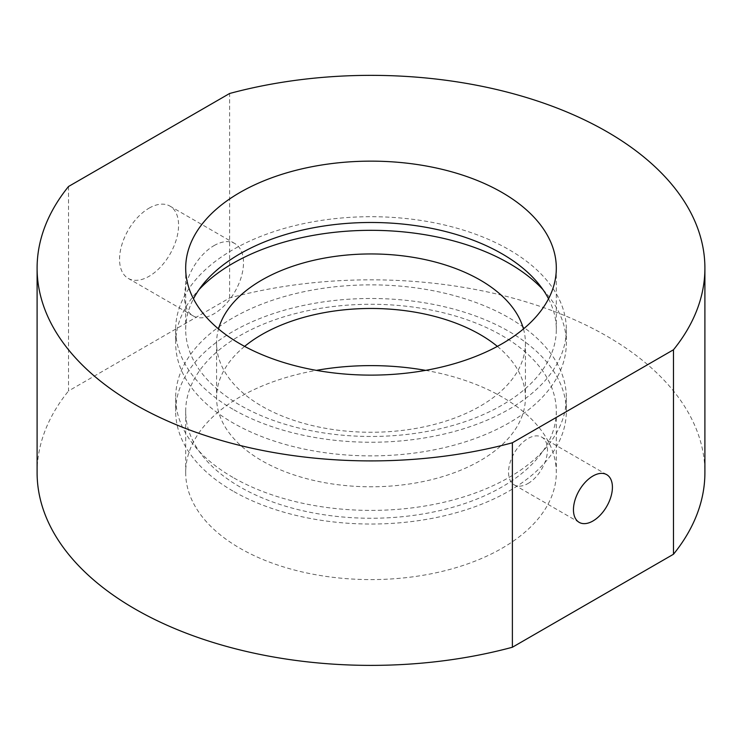<?xml version="1.0" encoding="UTF-8"?>
<svg xmlns="http://www.w3.org/2000/svg" width="742" height="742" viewBox="0 0 742 742"><rect width="100%" height="100%" fill="white"/><g stroke="black" fill="none" stroke-linecap="round" stroke-linejoin="round"><path stroke-width="0.56" stroke-dasharray="3.71 2.78" d="M149.068 208.159A41.737 24.096 -60 0 1 169.927 206.09A41.737 24.096 -60 0 1 176.327 239.536A41.737 24.096 -60 0 1 149.068 276.312A41.737 24.096 -60 0 1 128.199 278.38A41.737 24.096 -60 0 1 121.799 244.934A41.737 24.096 -60 0 1 149.068 208.159M213.993 245.639A41.737 24.096 -60 0 1 234.862 243.571A41.737 24.096 -60 0 1 241.261 277.016A41.737 24.096 -60 0 1 213.993 313.801A41.737 24.096 -60 0 1 193.124 315.869A41.737 24.096 -60 0 1 186.724 282.424A41.737 24.096 -60 0 1 213.993 245.639M528.007 483.506A27.547 15.907 120 0 0 546.001 459.233A27.547 15.907 120 0 0 541.781 437.159A27.547 15.907 120 0 0 528.007 438.522A27.547 15.907 120 0 0 510.014 462.804A27.547 15.907 120 0 0 514.234 484.869A27.547 15.907 120 0 0 528.007 483.506M232.877 491.009A195.332 112.775 180 0 1 175.668 411.263A195.332 112.775 180 0 1 296.253 307.077A195.332 112.775 180 0 1 509.123 331.516A195.332 112.775 180 0 1 566.332 411.263A195.332 112.775 180 0 1 445.747 515.449A195.332 112.775 180 0 1 232.877 491.009M232.877 477.375A195.332 112.775 180 0 1 175.668 397.629A195.332 112.775 180 0 1 296.253 293.442A195.332 112.775 180 0 1 509.123 317.891A195.332 112.775 180 0 1 566.332 397.629A195.332 112.775 180 0 1 445.747 501.824A195.332 112.775 180 0 1 232.877 477.375M425.63 370.369A185.315 106.987 180 0 1 502.037 396.951A185.315 106.987 180 0 1 556.314 472.608A185.315 106.987 180 0 1 441.917 571.451A185.315 106.987 180 0 1 239.963 548.255A185.315 106.987 180 0 1 185.685 472.608A185.315 106.987 180 0 1 316.37 370.369M239.963 486.919A185.315 106.987 180 0 1 185.685 411.263A185.315 106.987 180 0 1 300.083 312.419A185.315 106.987 180 0 1 502.037 335.607A185.315 106.987 180 0 1 556.314 411.263A185.315 106.987 180 0 1 441.917 510.106A185.315 106.987 180 0 1 239.963 486.919M68.514 186.502L68.514 390.978L229.612 297.969A333.9 192.772 180 0 1 607.104 336.293A333.9 192.772 180 0 1 704.9 472.608M229.612 297.969L229.612 93.492M548.533 298.803A185.315 106.987 180 0 1 556.314 329.476A185.315 106.987 180 0 1 441.917 428.32A185.315 106.987 180 0 1 239.963 405.132A185.315 106.987 180 0 1 185.685 329.476A185.315 106.987 180 0 1 193.467 298.803M543.014 289.668A195.332 112.775 180 0 1 566.332 343.11A195.332 112.775 180 0 1 445.747 447.296A195.332 112.775 180 0 1 232.877 422.847A195.332 112.775 180 0 1 175.668 343.11A195.332 112.775 180 0 1 198.986 289.668M232.877 409.213A195.332 112.775 180 0 1 175.668 329.476A195.332 112.775 180 0 1 296.253 225.29A195.332 112.775 180 0 1 509.123 249.729A195.332 112.775 180 0 1 566.332 329.476A195.332 112.775 180 0 1 445.747 433.662A195.332 112.775 180 0 1 232.877 409.213M497.372 346.384A154.429 89.161 180 0 1 525.429 397.629A154.429 89.161 180 0 1 430.1 480A154.429 89.161 180 0 1 261.805 460.68A154.429 89.161 180 0 1 216.571 397.629A154.429 89.161 180 0 1 244.628 346.384M523.472 328.947A154.429 89.161 180 0 1 525.429 343.11A154.429 89.161 180 0 1 430.1 425.481A154.429 89.161 180 0 1 261.805 406.152A154.429 89.161 180 0 1 216.571 343.11A154.429 89.161 180 0 1 218.528 328.947M37.1 472.608A333.9 192.772 180 0 1 68.514 390.978M234.862 243.571L169.927 206.09M541.781 437.159L606.706 474.648M175.668 397.629L175.668 411.263M185.685 411.263L185.685 472.608M185.685 268.131L185.685 329.476M175.668 329.476L175.668 343.11M216.571 343.11L216.571 397.629M525.429 343.11L525.429 397.629M566.332 329.476L566.332 343.11M556.314 268.131L556.314 329.476M556.314 411.263L556.314 472.608M566.332 397.629L566.332 411.263M514.234 484.869L579.168 522.359M193.124 315.869L128.199 278.38"/><path stroke-width="1.11" d="M592.932 520.995A27.547 15.907 120 0 0 610.935 496.723A27.547 15.907 120 0 0 606.706 474.648A27.547 15.907 120 0 0 592.932 476.012A27.547 15.907 120 0 0 574.939 500.284A27.547 15.907 120 0 0 579.168 522.359A27.547 15.907 120 0 0 592.932 520.995M316.37 370.369A185.315 106.987 180 0 1 425.63 370.369M229.612 93.492A333.9 192.772 180 0 1 607.104 131.816A333.9 192.772 180 0 1 704.9 268.131A333.9 192.772 180 0 1 673.486 349.76L512.388 442.77A333.9 192.772 180 0 1 37.1 268.131A333.9 192.772 180 0 1 68.514 186.502L229.612 93.492M193.467 298.803A185.315 106.987 180 0 1 502.037 253.82A185.315 106.987 180 0 1 548.533 298.803M239.963 343.787A185.315 106.987 180 0 1 185.685 268.131A185.315 106.987 180 0 1 300.083 169.287A185.315 106.987 180 0 1 502.037 192.475A185.315 106.987 180 0 1 556.314 268.131A185.315 106.987 180 0 1 441.917 366.975A185.315 106.987 180 0 1 239.963 343.787M198.986 289.668A195.332 112.775 180 0 1 509.123 263.364A195.332 112.775 180 0 1 543.014 289.668M244.628 346.384A154.429 89.161 180 0 1 480.195 334.586A154.429 89.161 180 0 1 497.372 346.384M218.528 328.947A154.429 89.161 180 0 1 323.456 258.281A154.429 89.161 180 0 1 480.195 280.059A154.429 89.161 180 0 1 523.472 328.947M673.486 349.76L673.486 554.237L512.388 647.247A333.9 192.772 180 0 1 37.1 472.608L37.1 268.131M512.388 647.247L512.388 442.77M704.9 268.131L704.9 472.608A333.9 192.772 180 0 1 673.486 554.237"/></g></svg>
